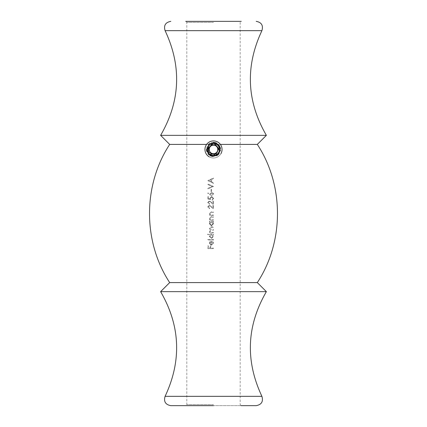 <?xml version="1.0" encoding="UTF-8"?>
<svg xmlns="http://www.w3.org/2000/svg" width="427" height="427" viewBox="0 0 427 427"><rect width="100%" height="100%" fill="white"/><g stroke="black" fill="none" stroke-linecap="round" stroke-linejoin="round"><path stroke-width="0.32" stroke-dasharray="2.13 1.6" d="M206.604 144.411L208.573 144.411L213.5 142.404C204.416 141.967 204.4 156.928 213.5 156.495L219.04 153.805C221.875 147.726 220.028 143.926 213.5 142.404L218.427 144.411L220.396 144.411M213.5 22.417L186.812 22.417L213.5 22.417M213.5 404.582L186.812 404.582L213.5 404.582M213.068 243.134L211.546 244.639L211.546 240.945L210.111 241.399L209.299 243.059L210.068 244.671L211.445 245.146L213.575 243.07L212.432 241.164L212.198 241.613L213.068 243.134L212.198 241.613L212.432 241.164L213.575 243.07L211.445 245.146L210.068 244.671L209.299 243.059L210.111 241.399L211.546 240.945L211.546 244.639L213.068 243.134M207.709 234.647L210.169 234.647L209.299 236.318L211.424 238.485L213.575 236.334L212.785 234.647L213.5 234.647L213.5 234.14L207.709 234.14L207.709 234.647L207.709 234.14L213.5 234.14L213.5 234.647L212.785 234.647L213.575 236.334L211.424 238.485L209.299 236.318L210.169 234.647L207.709 234.647M209.374 221.971L210.137 221.971L209.299 223.641L211.424 225.814L213.575 223.657L212.785 221.971L213.5 221.971L212.785 221.971L213.575 223.657L211.424 225.814L209.299 223.641L210.137 221.971L209.374 221.971M213.5 221.976L213.5 221.469L209.374 221.469L209.374 221.976L209.374 221.469L213.5 221.469L213.5 221.976M213.5 215.528L213.5 215.021L210.901 214.941L209.806 213.537L210.618 212.475L213.5 212.411L213.5 211.904L211.392 211.904L209.299 213.452L210.116 215.021L209.374 215.021L209.374 215.528L213.5 215.528L209.374 215.528L209.374 215.021L210.116 215.021L209.299 213.452L211.392 211.904L213.5 211.904L213.5 212.411L210.618 212.475L209.806 213.537L210.901 214.941L213.5 215.021L213.5 215.528M208.285 202.558L209.433 201.336L213.5 204.592L213.5 200.754L212.918 200.754L212.918 203.38L209.385 200.829L207.709 202.531L209.588 204.373L209.588 203.866L208.285 202.558L209.588 203.866L209.588 204.373L207.709 202.531L209.385 200.829L212.918 203.38L212.918 200.754L213.5 200.754L213.5 204.592L209.433 201.336L208.285 202.558M210.281 194.979L211.925 195.614L213.644 193.901L211.915 192.134L210.239 193.81L210.297 194.397L208.013 192.903L207.709 193.292L210.281 194.979L207.709 193.292L208.013 192.903L210.297 194.397L210.239 193.81L211.915 192.134L213.644 193.901L211.925 195.614L210.281 194.979M213.5 186.487L207.853 184.026L207.853 184.565L212.304 186.45L207.853 188.334L207.853 188.878L213.5 186.487L207.853 188.878L207.853 188.334L212.304 186.45L207.853 184.565L207.853 184.026L213.5 186.487M207.853 180.696L213.5 183.375L213.5 182.82L211.691 181.961L211.691 179.399L213.5 178.566L213.5 178.011L207.853 180.621L213.5 178.011L213.5 178.566L211.691 179.399L211.691 181.961L213.5 182.82L213.5 183.375L207.853 180.696M211.616 191.558L211.616 189.385L211.039 189.385L211.039 191.558L211.616 191.558L211.039 191.558L211.039 189.385L211.616 189.385L211.616 191.558M207.853 199.014L210.676 199.596L210.388 198.352L211.632 196.986L213.068 198.422L212.054 200.172L213.644 198.454L211.653 196.479L209.806 198.256L209.919 198.923L208.429 198.619L208.429 196.698L207.853 196.698L207.853 199.014L207.853 196.698L208.429 196.698L208.429 198.619L209.919 198.923L209.806 198.256L211.653 196.479L213.644 198.454L212.054 200.172L213.068 198.422L211.632 196.986L210.388 198.352L210.676 199.596L207.853 199.014M208.285 206.903L209.433 205.681L213.5 208.936L213.5 205.099L212.918 205.099L212.918 207.73L209.385 205.173L207.709 206.876L209.588 208.718L209.588 208.216L208.285 206.903L209.588 208.216L209.588 208.718L207.709 206.876L209.385 205.173L212.918 207.73L212.918 205.099L213.5 205.099L213.5 208.936L209.433 205.681L208.285 206.903M213.5 220.305L213.5 219.798L210.901 219.724L209.806 218.32L210.618 217.252L213.5 217.194L213.5 216.686L211.392 216.686L209.299 218.229L210.116 219.798L209.374 219.798L209.374 220.305L213.5 220.305L209.374 220.305L209.374 219.798L210.116 219.798L209.299 218.229L211.392 216.686L213.5 216.686L213.5 217.194L210.618 217.252L209.806 218.32L210.901 219.724L213.5 219.798L213.5 220.305M213.5 232.982L213.5 232.475L211.765 232.475L209.806 231.14L211.402 230.158L213.5 230.158L213.5 229.651L211.893 229.651L209.806 228.312L211.264 227.335L213.5 227.335L213.5 226.828L211.264 226.828L209.299 228.221L210.297 229.737L209.299 231.05L210.089 232.475L209.374 232.475L209.374 232.982L213.5 232.982L209.374 232.982L209.374 232.475L210.089 232.475L209.299 231.05L210.297 229.737L209.299 228.221L211.264 226.828L213.5 226.828L213.5 227.335L211.264 227.335L209.806 228.312L211.893 229.651L213.5 229.651L213.5 230.158L211.402 230.158L209.806 231.14L211.765 232.475L213.5 232.475L213.5 232.982M213.5 240.006L213.5 239.499L207.709 239.499L207.709 240.006L213.5 240.006L207.709 240.006L207.709 239.499L213.5 239.499L213.5 240.006M213.5 248.626L213.5 248.119L210.746 248.119L210.746 245.872L210.169 245.872L210.169 248.119L208.429 248.119L208.429 245.872L207.853 245.872L207.853 248.626L213.5 248.626L207.853 248.626L207.853 245.872L208.429 245.872L208.429 248.119L210.169 248.119L210.169 245.872L210.746 245.872L210.746 248.119L213.5 248.119L213.5 248.626M213.5 21.35L241.255 21.35L213.5 21.35M185.745 405.65L241.255 405.65L240.187 404.582L240.187 22.417L241.255 21.35L185.745 21.35L186.812 22.417L186.812 404.582L185.745 405.65L213.5 405.65M266.379 135.354L160.621 135.354M257.321 144.411L169.679 144.411M257.321 282.589L169.679 282.589M218.427 144.411L219.04 153.805M266.379 291.646L160.621 291.646M256.2 405.65L170.8 405.65M211.109 179.666L208.952 180.664L211.109 181.683L211.109 179.666L211.109 181.683L208.952 180.664L211.109 179.666M211.947 192.641L210.821 193.917L211.947 195.107L213.068 193.874L211.947 192.641L213.068 193.874L211.947 195.107L210.821 193.917L211.947 192.641M211.445 221.971L209.806 223.636L211.429 225.307L213.068 223.641L211.445 221.971L213.068 223.641L211.429 225.307L209.806 223.636L211.445 221.971M211.445 234.647L209.806 236.312L211.429 237.978L213.068 236.312L211.445 234.647L213.068 236.312L211.429 237.978L209.806 236.312L211.445 234.647M211.039 244.586L211.039 241.452L209.806 243.032L210.196 244.095L211.039 244.586L210.196 244.095L209.806 243.032L211.039 241.452L211.039 244.586M211.034 145.18L208.568 149.45L211.034 153.72L215.966 153.72L218.432 149.45L215.966 145.18L211.034 145.18M220.898 153.72L220.898 153.72A8.54 8.54 0 0 1 209.23 156.848A8.54 8.54 0 0 1 209.23 142.052A8.54 8.54 0 0 1 222.04 149.45A8.54 8.54 0 0 1 209.23 156.848M211.098 153.608A4.804 4.804 0 0 1 211.098 145.292A4.804 4.804 0 0 1 218.304 149.45A4.804 4.804 0 0 1 211.098 153.608M213.772 142.41L215.945 142.842M220.3 147.598L220.369 147.891M217.605 155.177L216.868 155.636M206.679 151.201L206.529 150.469M220.471 150.459L216.676 155.738M206.657 151.115L206.519 150.395M213.98 142.421L215.982 142.858M219.606 145.938L220.369 151.019M261.911 30.659L165.089 30.659M261.911 396.341L165.089 396.341"/><path stroke-width="0.64" d="M185.745 21.35L241.255 21.35M261.911 30.659L165.089 30.659C181.849 66.334 180.359 101.231 160.621 135.354L266.379 135.354C246.641 101.231 245.151 66.334 261.911 30.659C263.438 25.455 261.532 22.348 256.2 21.35M220.396 144.411L257.321 144.411L266.379 135.354M257.321 144.411C284.19 185.323 284.185 241.682 257.321 282.589L169.679 282.589C142.815 241.682 142.81 185.323 169.679 144.411L206.604 144.411M219.04 153.805L208.451 154.36L208.573 144.411M169.679 282.589L160.621 291.646L266.379 291.646C246.641 325.764 245.151 360.66 261.911 396.341C263.438 401.545 261.532 404.652 256.2 405.65L241.255 405.65M160.621 291.646C180.359 325.764 181.849 360.66 165.089 396.341C163.562 401.545 165.468 404.652 170.8 405.65L213.5 405.65M209.801 147.315A4.27 4.27 0 0 1 217.199 147.315A4.27 4.27 0 0 1 213.5 153.72A4.27 4.27 0 0 1 209.801 147.315M209.23 156.848A8.54 8.54 0 0 1 206.102 145.18A8.54 8.54 0 0 1 217.77 142.052A8.54 8.54 0 0 1 220.898 153.72M208.568 149.45L211.034 153.72L215.966 153.72L218.432 149.45L215.966 145.18L211.034 145.18L208.568 149.45M218.677 152.439A5.978 5.978 0 0 0 213.5 143.472A5.978 5.978 0 0 0 208.323 152.439A5.978 5.978 0 0 0 218.677 152.439M213.5 142.404L213.772 142.41M215.945 142.842L213.81 142.41M220.3 147.598L215.918 142.832L213.842 142.415M220.369 147.891L218.757 154.142L212.726 156.453M212.523 156.426L217.605 155.177M216.868 155.636L210.036 155.583L206.46 149.76L209.508 143.643L216.313 142.992L220.471 148.415L218.069 154.814L211.37 156.165L206.679 151.201M206.529 150.469L213.495 142.404L220.471 150.459M216.676 155.738L206.657 151.115M206.519 150.395L213.98 142.421M215.982 142.858L219.606 145.938M165.089 396.341L261.911 396.341M165.089 30.659C163.562 25.455 165.468 22.348 170.8 21.35M169.679 144.411L160.621 135.354M257.321 282.589L266.379 291.646"/></g></svg>
